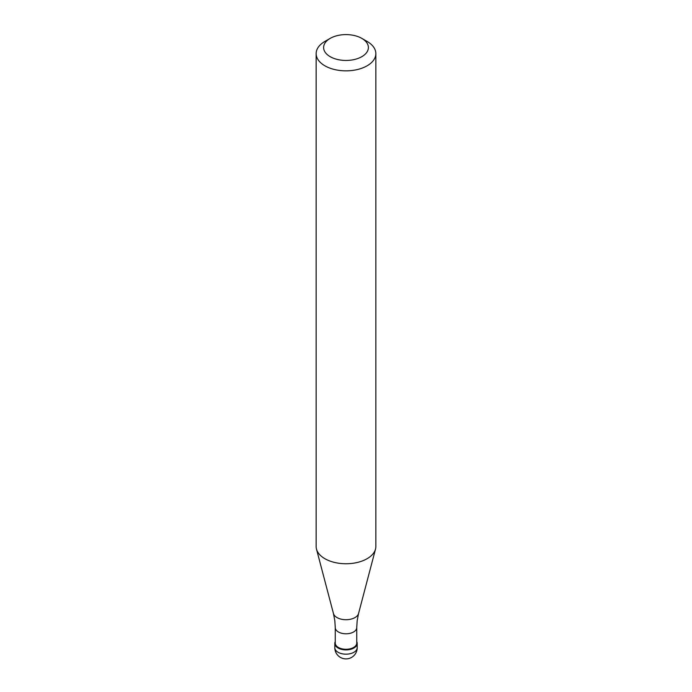 <?xml version="1.0" encoding="UTF-8"?>
<svg xmlns="http://www.w3.org/2000/svg" width="692" height="692" viewBox="0 0 692 692"><rect width="100%" height="100%" fill="white"/><g stroke="black" fill="none" stroke-linecap="round" stroke-linejoin="round"><path stroke-width="1.04" d="M353.915 648.006A11.193 6.462 180 0 1 341.718 649.407A11.193 6.462 180 0 1 334.807 643.439A11.193 6.462 180 0 1 335.257 641.631A11.193 6.462 0 0 0 340.3 649.001A11.193 6.462 0 0 0 353.915 648.006A11.193 6.462 0 0 0 356.743 641.631A11.193 6.462 180 0 1 357.193 643.439A11.193 6.462 180 0 1 353.915 648.006M335.257 643.076A10.743 6.202 0 0 0 341.891 648.811A10.743 6.202 0 0 0 353.595 647.461A10.743 6.202 0 0 0 356.743 643.076L356.743 627.592A10.743 6.202 180 0 1 353.595 631.978A10.743 6.202 180 0 1 341.891 633.318A10.743 6.202 180 0 1 335.257 627.592L335.257 643.076M316.149 53.621L316.149 546.516A29.851 17.231 0 0 0 316.486 549.111A29.851 17.231 0 0 0 336.684 562.89A29.851 17.231 0 0 0 367.106 558.703A29.851 17.231 0 0 0 375.514 549.111A29.851 17.231 0 0 0 375.851 546.516L375.851 53.621A29.851 17.231 180 0 1 367.106 65.801A29.851 17.231 180 0 1 334.573 69.537A29.851 17.231 180 0 1 316.149 53.621A29.851 17.231 180 0 1 324.894 41.433L330.171 38.389A22.386 12.923 180 0 1 361.829 38.389A22.386 12.923 180 0 1 361.829 56.666A22.386 12.923 180 0 1 330.171 56.666A22.386 12.923 180 0 1 330.171 38.389L324.894 41.433M361.829 38.389L367.106 41.433A29.851 17.231 180 0 1 375.851 53.621M334.807 643.439L334.807 647.703A11.193 6.462 0 0 0 341.718 653.681A11.193 6.462 0 0 0 353.915 652.279A11.193 6.462 0 0 0 357.193 647.703L357.193 643.439M335.257 627.592L334.833 620.741L333.44 613.493A12.707 7.335 0 0 0 342.038 619.357A12.707 7.335 0 0 0 354.979 617.575A12.707 7.335 0 0 0 358.56 613.493L357.167 620.741L356.743 627.592M334.807 647.703A11.193 11.193 0 0 0 351.597 657.4A11.193 11.193 0 0 0 357.193 647.703M333.44 613.493L316.486 549.111M358.56 613.493L375.514 549.111"/></g></svg>
